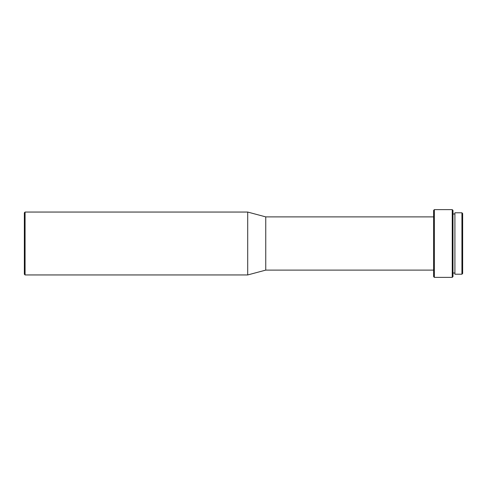<?xml version="1.0" encoding="UTF-8"?>
<svg xmlns="http://www.w3.org/2000/svg" width="487" height="487" viewBox="0 0 487 487"><rect width="100%" height="100%" fill="white"/><g stroke="black" fill="none" stroke-linecap="round" stroke-linejoin="round"><path stroke-width="0.73" d="M461.926 274.218L462.65 273.493L462.65 213.507L461.926 212.782L454.907 212.782L454.907 274.218L461.926 274.218L461.926 212.782M452.246 209.635L452.246 277.365L452.977 276.64L452.977 210.36L452.246 209.635L434.349 209.635L434.349 277.365L433.625 276.64L433.625 210.36L434.349 209.635M433.625 270.108L265.756 270.108L265.756 216.892L247.7 212.052L25.074 212.052L25.074 274.948L24.35 274.218L24.35 212.782L25.074 212.052M265.756 270.108L247.7 274.948L247.7 212.052M454.907 213.988L452.977 213.988M433.625 216.892L265.756 216.892M247.7 274.948L25.074 274.948M452.246 277.365L434.349 277.365M454.907 273.012L452.977 273.012"/></g></svg>
